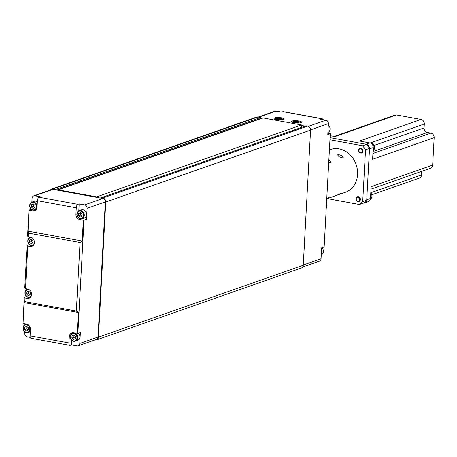 <?xml version="1.0" encoding="UTF-8"?>
<svg xmlns="http://www.w3.org/2000/svg" width="457" height="457" viewBox="0 0 457 457"><rect width="100%" height="100%" fill="white"/><g stroke="black" fill="none" stroke-linecap="round" stroke-linejoin="round"><path stroke-width="0.69" d="M292.149 121.082A5.038 1.154 -176.9 0 1 297.838 120.831A5.038 1.154 -176.9 0 1 301.546 122.156A5.038 1.154 -176.9 0 1 300.883 122.682A5.038 1.154 -176.9 0 1 295.193 122.933A5.038 1.154 -176.9 0 1 291.486 121.608A5.038 1.154 -176.9 0 1 292.149 121.082M274.686 117.889A5.038 1.154 -176.9 0 1 280.37 117.638A5.038 1.154 -176.9 0 1 284.083 118.957A5.038 1.154 -176.9 0 1 283.414 119.488A5.038 1.154 -176.9 0 1 277.725 119.734A5.038 1.154 -176.9 0 1 274.017 118.414A5.038 1.154 -176.9 0 1 274.686 117.889M37.343 201.8A4.284 3.645 -109.3 0 0 35.88 201.183A4.284 3.645 -109.3 0 0 34.235 201.303L31.99 202.091A4.284 3.645 -109.3 0 0 29.728 206.33A4.284 3.645 -109.3 0 0 33.058 210.271M80.346 218.92A4.284 3.645 -109.3 0 0 81.992 218.8L84.237 218.012A4.284 3.645 -109.3 0 0 86.487 213.699A4.284 3.645 -109.3 0 0 83.043 209.809A4.284 3.645 -109.3 0 0 81.397 209.929L79.152 210.723A4.284 3.645 -109.3 0 0 76.89 214.961A4.284 3.645 -109.3 0 0 80.221 218.897M73.714 341.328A4.284 3.645 -109.3 0 0 75.359 341.202L77.61 340.414A4.284 3.645 -109.3 0 0 79.889 337.249A4.284 3.645 -109.3 0 0 78.307 333.17M24.164 302.614L24.804 301.649L25.004 297.975L24.255 297.301L23.039 323.419L24.164 302.614L78.313 312.519L77.187 333.324L77.873 333.319L83.997 220.217L83.311 220.228L82.186 241.033L80.049 242.53L76.336 311.074L78.313 312.519M24.255 297.301L26.512 296.513M27.14 289.292L27.157 288.973M27.066 245.403L24.758 288.001L25.506 288.67L27.814 246.077L27.066 245.403L29.322 244.615M29.951 237.394L29.968 237.074M28.974 210.151L27.569 236.103L28.317 236.772L28.517 233.099L28.037 231.128L28.974 210.151L31.23 209.363M31.859 202.143L32.07 198.258A3.022 2.571 70.7 0 1 33.687 195.887A3.022 2.571 70.7 0 1 34.846 195.802L40.307 196.801L39.056 197.235A3.022 1.428 100.4 0 0 37.4 200.703L76.268 207.815L75.925 214.179A4.787 4.073 -109.3 0 0 79.821 219.589L83.311 220.228M30.242 337.363L27.214 336.809A3.022 2.571 70.7 0 1 24.752 333.393L24.827 331.953M25.232 324.544L25.266 323.83M25.506 288.67L27.688 289.07A4.787 4.073 70.7 0 1 31.539 293.417A4.787 4.073 70.7 0 1 29.025 298.238A4.787 4.073 70.7 0 1 27.186 298.375L25.004 297.975M24.804 301.649L76.336 311.074M80.049 242.53L28.517 233.099M28.317 236.772L30.499 237.172A4.787 4.073 70.7 0 1 34.349 241.519A4.787 4.073 70.7 0 1 31.836 246.34A4.787 4.073 70.7 0 1 29.996 246.477L27.814 246.077M28.037 231.128L82.186 241.033M29.162 210.323L32.658 210.957A4.787 4.073 -109.3 0 0 34.492 210.826A4.787 4.073 -109.3 0 0 37.057 207.067L37.4 200.703M76.268 207.815A3.022 1.428 -79.6 0 1 77.924 204.348L79.175 203.908L84.631 204.907A3.022 2.571 70.7 0 1 87.093 208.323L86.499 219.343L83.997 220.217M101.231 197.715L102.894 198.018A3.525 2.999 70.7 0 1 105.761 202.005L98.444 337.135A3.525 2.999 70.7 0 1 96.558 339.905L301.369 267.991A3.525 2.999 70.7 0 0 303.259 265.22L310.577 130.091A3.525 2.999 70.7 0 0 307.704 126.103L306.047 125.801L101.231 197.715L101.208 198.201L102.865 198.504A3.022 2.571 70.7 0 1 105.327 201.925L98.009 337.055A3.022 2.571 70.7 0 1 96.387 339.431L78.158 345.829A3.022 2.571 70.7 0 1 76.993 345.915L71.538 344.921L70.287 345.355A3.022 1.428 -79.6 0 1 69.904 345.395A3.022 1.428 -79.6 0 1 68.95 342.944L30.082 335.838A3.022 1.428 100.4 0 0 31.036 338.283L69.904 345.395M101.208 198.201L96.667 197.373L96.69 196.881L301.506 124.967L301.374 127.417L100.26 198.03M301.506 124.967L263.032 117.929L58.216 189.844L58.193 190.335L96.667 197.373M58.193 190.335L55.834 189.901L55.863 189.415L260.673 117.5L260.65 117.986L262.107 118.254M33.687 195.887L51.921 189.484A3.022 2.571 70.7 0 1 53.081 189.398L55.834 189.901M30.082 335.838L30.425 329.468A4.787 4.073 -109.3 0 0 26.529 324.059L23.039 323.419M77.187 333.324L73.691 332.69A4.787 4.073 -109.3 0 0 71.858 332.822A4.787 4.073 -109.3 0 0 69.293 336.581L68.95 342.944M79.175 203.908L78.798 210.871M82.523 218.612A4.787 4.073 -109.3 0 0 82.568 218.623L86.499 219.343M77.873 333.319L80.369 332.445L79.775 343.458A3.022 2.571 70.7 0 1 78.158 345.829M73.337 332.639A4.787 4.073 -109.3 0 0 73.057 332.936M71.783 340.408L71.538 344.921M28.265 329.983L26.506 330.902L24.769 329.537L24.792 327.263L26.552 326.349L28.288 327.709L28.265 329.983M26.809 326.549L26.763 328.834L28.243 329.994M24.792 327.263L26.786 326.561M24.769 329.537L26.763 328.834M31.47 204.77L33.281 203.959L34.966 205.41L34.841 207.672L33.035 208.483L31.35 207.032L31.47 204.77L33.424 204.085M33.47 204.119L33.35 206.33L34.846 207.621M31.35 207.032L33.35 206.33M82.009 216.298L80.198 217.109L78.513 215.658L78.633 213.396L80.443 212.585L82.129 214.036L82.009 216.298M78.633 213.396L80.586 212.711M80.632 212.751L80.512 214.956L82.009 216.247M78.513 215.658L80.512 214.956M30.122 294.822L28.317 295.633L26.632 294.182L26.752 291.92L28.562 291.109L30.248 292.56L30.122 294.822M26.752 291.92L28.705 291.235M28.745 291.269L28.625 293.48L30.128 294.771M26.632 294.182L28.625 293.48M32.933 242.924L31.127 243.735L29.442 242.284L29.562 240.022L31.373 239.211L33.058 240.662L32.933 242.924M29.562 240.022L31.516 239.337M31.556 239.371L31.436 241.582L32.938 242.873M29.442 242.284L31.436 241.582M72.006 335.804L73.817 334.992L75.502 336.443L75.376 338.7L73.571 339.511L71.886 338.06L72.006 335.804L73.96 335.118M74 335.152L73.88 337.363L75.382 338.648M71.886 338.06L73.88 337.363M35.36 209.986L35.406 209.997A4.787 4.073 -109.3 0 0 35.76 210.043M96.558 339.905A3.525 2.999 70.7 0 1 95.205 340.002L94.907 339.951M50.464 189.998A3.525 2.999 70.7 0 1 51.755 189.009A3.525 2.999 70.7 0 1 53.109 188.907L55.863 189.415M51.755 189.009L256.571 117.095A3.525 2.999 70.7 0 1 257.925 116.998L260.673 117.5M58.216 189.844L96.69 196.881M305.122 126.126L301.477 125.458M56.731 190.066L260.621 118.477L260.65 117.986M259.348 119.226L259.365 118.917M294.165 122.253L295.319 121.848L297.644 121.968L298.815 122.487L297.661 122.893L295.336 122.779L294.165 122.253M295.273 122.75L295.319 121.848M297.644 121.968L297.593 122.893M276.702 119.06L277.856 118.654L280.175 118.774L281.346 119.294L280.192 119.7L277.867 119.58L276.702 119.06M277.805 119.551L277.856 118.654M280.175 118.774L280.13 119.694M327.858 133.17L330.274 133.747L324.15 246.849L321.654 247.723L321.054 258.742L303.271 264.986M330.274 133.747L327.778 134.626L328.377 123.607A3.022 2.571 -109.3 0 0 325.915 120.191L320.454 119.191L321.705 118.751A3.022 1.428 -79.6 0 1 322.088 118.717A3.022 1.428 -79.6 0 1 322.882 119.637M322.088 118.717L283.22 111.605A3.022 1.428 100.4 0 0 282.837 111.645L281.586 112.079L276.131 111.085A3.022 2.571 -109.3 0 0 274.971 111.171L258.222 117.049M302.66 267.002L319.437 261.113A3.022 2.571 -109.3 0 0 321.054 258.742M329.4 149.873L330.405 149.525A22.673 19.285 70.7 0 1 357.568 174.505A22.673 19.285 70.7 0 1 345.429 192.3L337.089 195.179M338.026 154.403L342.07 155.728L343.498 158.105L339.077 156.785L337.62 154.866L338.026 154.403M328.874 159.602L331.011 162.486L328.714 162.623M326.766 198.521L329.114 197.561L326.749 198.858L336.992 195.225C341.442 193.054 342.442 192.705 339.991 194.168L338.814 194.625M341.602 193.174L339.991 194.168M370.478 142.904L424.307 124.001A4.033 3.428 -109.3 0 0 421.023 119.448L359.482 141.053L369.964 142.972L366.217 144.286L330.063 137.671L366.611 144.361L362.618 145.766L329.948 139.785M327.355 198.646L359.436 204.519A40.302 34.292 -109.3 0 0 362.715 201.611L365.526 149.799L369.519 148.394A40.302 34.292 -109.3 0 0 366.611 144.361M369.519 148.394L366.714 200.212L362.715 201.611M359.436 204.519L363.429 203.114A40.302 34.292 -109.3 0 0 366.714 200.212M365.526 149.799A40.302 34.292 -109.3 0 0 362.618 145.766M421.023 119.448L396.567 114.97A4.033 3.428 -109.3 0 0 395.025 115.084L334.221 136.432M424.307 124.001L424.096 127.92L374.163 145.452M373.026 151.558L427.375 132.473A4.033 3.428 70.7 0 1 424.096 127.92M427.375 132.473L430.871 133.113L372.923 153.461M370.987 189.152L430.505 168.25A4.033 3.428 -109.3 0 0 432.665 165.091L434.15 137.671A4.033 3.428 -109.3 0 0 430.871 133.113M421.742 171.329L421.548 174.922L370.793 192.74M371.844 194.779L419.389 178.087A4.033 3.428 -109.3 0 0 421.548 174.922M330.171 135.689L335.027 136.58L396.567 114.97M369.502 148.742A4.033 3.428 70.7 0 1 369.496 148.845L373.243 147.531L372.604 159.282L434.15 137.671M369.496 148.845L366.737 199.766L370.484 198.447L371.118 186.696L432.665 165.091M373.243 147.531A4.033 3.428 -109.3 0 0 369.964 142.972M366.645 144.395A4.033 3.428 70.7 0 1 369.496 148.359M366.685 200.24A4.033 3.428 70.7 0 1 364.577 202.925L368.325 201.611A4.033 3.428 -109.3 0 0 370.484 198.447M364.577 202.925A4.033 3.428 70.7 0 1 363.464 203.091M359.728 199.509A2.022 1.725 70.7 0 1 357.865 201.16A2.022 1.725 70.7 0 1 356.214 198.869A2.022 1.725 70.7 0 1 358.077 197.224A2.022 1.725 70.7 0 1 359.728 199.509M356.032 198.704A2.519 2.142 -109.3 0 0 359.048 201.48A2.519 2.142 -109.3 0 0 360.396 199.503A2.519 2.142 -109.3 0 0 357.38 196.727A2.519 2.142 -109.3 0 0 356.032 198.704M362.35 151.044A2.022 1.725 70.7 0 1 360.493 152.689A2.022 1.725 70.7 0 1 358.842 150.399A2.022 1.725 70.7 0 1 360.704 148.754A2.022 1.725 70.7 0 1 362.35 151.044M358.659 150.233A2.519 2.142 -109.3 0 0 361.676 153.009A2.519 2.142 -109.3 0 0 363.024 151.033A2.519 2.142 -109.3 0 0 360.007 148.257A2.519 2.142 -109.3 0 0 358.659 150.233M321.837 247.66A4.284 3.645 70.7 0 1 323.43 251.544A4.284 3.645 70.7 0 1 321.265 254.857L321.894 247.637M328.292 125.109A4.284 3.645 70.7 0 1 330.057 129.142A4.284 3.645 70.7 0 1 327.898 132.456L328.297 125.047M275.554 119.34A3.776 0.868 -176.9 0 1 275.748 118.58A3.776 0.868 -176.9 0 1 280.895 118.517A3.776 0.868 -176.9 0 1 282.455 119.717M293.023 122.539A3.776 0.868 -176.9 0 1 293.217 121.773A3.776 0.868 -176.9 0 1 298.364 121.716A3.776 0.868 -176.9 0 1 299.923 122.91M26.552 332.696A4.284 3.645 -109.3 0 0 28.197 332.576A4.284 3.645 -109.3 0 0 30.408 329.88M28.597 325.081A4.284 3.645 -109.3 0 0 27.003 324.373A4.284 3.645 -109.3 0 0 25.358 324.493A4.284 3.645 -109.3 0 0 23.101 328.737A4.284 3.645 -109.3 0 0 26.426 332.673M26.729 324.95A3.776 3.216 70.7 0 1 29.802 329.223A3.776 3.216 70.7 0 1 26.329 332.296A3.776 3.216 70.7 0 1 23.256 328.023A3.776 3.216 70.7 0 1 26.729 324.95M28.46 297.444A4.284 3.645 -109.3 0 0 30.105 297.324A4.284 3.645 -109.3 0 0 30.642 297.079M31.544 294.914A3.776 3.216 70.7 0 1 28.237 297.044A3.776 3.216 70.7 0 1 25.164 292.771A3.776 3.216 70.7 0 1 28.637 289.698A3.776 3.216 70.7 0 1 29.899 290.224M31.27 245.546A4.284 3.645 -109.3 0 0 32.915 245.426A4.284 3.645 -109.3 0 0 33.452 245.175M34.355 243.015A3.776 3.216 70.7 0 1 31.047 245.146A3.776 3.216 70.7 0 1 27.974 240.873A3.776 3.216 70.7 0 1 31.447 237.8A3.776 3.216 70.7 0 1 32.71 238.326M33.184 210.294A4.284 3.645 -109.3 0 0 34.823 210.174A4.284 3.645 -109.3 0 0 36.983 207.689M37.108 206.13A4.284 3.645 -109.3 0 0 33.635 201.971A4.284 3.645 -109.3 0 0 31.99 202.091C28.602 205.119 28.98 207.855 33.115 210.3L36.04 209.746M33.355 202.548A3.776 3.216 70.7 0 1 36.434 206.821A3.776 3.216 70.7 0 1 32.961 209.894A3.776 3.216 70.7 0 1 29.882 205.621A3.776 3.216 70.7 0 1 33.355 202.548M81.992 218.8A4.284 3.645 -109.3 0 0 84.237 214.487A4.284 3.645 -109.3 0 0 80.798 210.597A4.284 3.645 -109.3 0 0 79.152 210.723C75.765 213.745 76.142 216.481 80.283 218.926L81.992 218.8M80.518 211.174A3.776 3.216 70.7 0 1 83.597 215.447A3.776 3.216 70.7 0 1 80.124 218.52A3.776 3.216 70.7 0 1 77.044 214.247A3.776 3.216 70.7 0 1 80.518 211.174M73.737 332.696L72.52 333.124C69.138 336.152 69.515 338.888 73.651 341.333L75.359 341.202A4.284 3.645 -109.3 0 0 77.61 336.895A4.284 3.645 -109.3 0 0 74.165 333.004A4.284 3.645 -109.3 0 0 72.52 333.124A4.284 3.645 -109.3 0 0 70.264 337.363A4.284 3.645 -109.3 0 0 73.588 341.299M73.891 333.581A3.776 3.216 70.7 0 1 76.965 337.849A3.776 3.216 70.7 0 1 73.491 340.922A3.776 3.216 70.7 0 1 70.418 336.655A3.776 3.216 70.7 0 1 73.891 333.581M27.186 298.375L30.545 297.193M77.924 204.348L39.056 197.235M102.865 198.504L84.631 204.907M53.081 189.398L34.846 195.802M75.925 214.179L76.816 213.865M79.821 219.589L82.568 218.623M98.009 337.055L79.775 343.458M105.327 201.925L87.093 208.323M69.293 336.581L70.184 336.266M30.653 237.2A4.284 3.645 -109.3 0 0 30.082 237.343A4.284 3.645 -109.3 0 0 27.82 241.582A4.284 3.645 -109.3 0 0 31.145 245.523M27.843 289.104A4.284 3.645 -109.3 0 0 27.271 289.241A4.284 3.645 -109.3 0 0 25.009 293.485A4.284 3.645 -109.3 0 0 28.334 297.421M32.658 210.957L35.406 209.997M29.996 246.477L33.355 245.295M257.925 116.998L53.109 188.907M307.704 126.103L102.894 198.018M310.577 130.091L105.761 202.005M303.259 265.22L98.444 337.135M310.583 129.857L328.377 123.607M282.837 111.645L321.705 118.751M258.822 117.158L276.131 111.085M325.915 120.191L308.424 126.332M370.787 192.86A4.284 3.645 70.7 0 1 371.924 196.276A4.284 3.645 70.7 0 1 370.359 199.263M369.89 142.961A4.284 3.645 70.7 0 1 371.061 142.967A4.284 3.645 70.7 0 1 374.551 147.805A4.284 3.645 70.7 0 1 373.066 150.736M326.515 203.205A5.038 4.284 70.7 0 1 326.921 205.644A5.038 4.284 70.7 0 1 326.258 207.895M328.634 164.034A5.038 4.284 70.7 0 1 329.04 166.479A5.038 4.284 70.7 0 1 328.383 168.724M283.271 119.9C283.523 119.294 282.752 118.831 280.958 118.512C276.456 118.146 274.377 118.454 274.72 119.437M300.74 123.093C300.986 122.487 300.22 122.03 298.427 121.711C293.925 121.339 291.846 121.648 292.189 122.63M26.575 324.07L25.358 324.493C21.976 327.52 22.347 330.257 26.489 332.702L30.299 331.839M27.734 289.081L27.271 289.241C23.884 292.269 24.261 295.005 28.397 297.45L30.573 297.159M30.545 237.183L30.082 237.343C26.695 240.371 27.072 243.107 31.207 245.552L33.384 245.26M370.793 192.768L370.359 199.269M369.422 143.087L371.13 142.955L374.477 146.331L373.066 150.747M326.527 202.994L326.258 207.964M328.646 163.829L328.377 168.799"/></g></svg>
